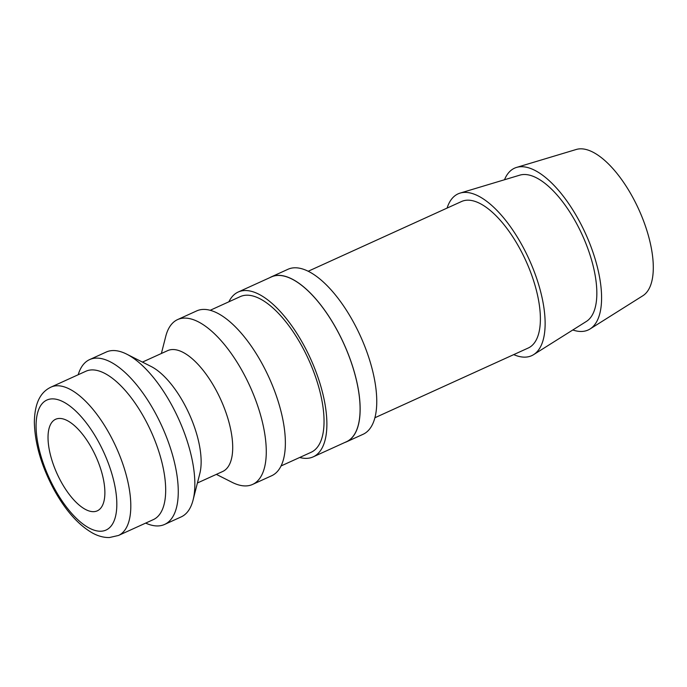 <?xml version="1.0" encoding="UTF-8"?>
<svg xmlns="http://www.w3.org/2000/svg" width="687" height="687" viewBox="0 0 687 687"><rect width="100%" height="100%" fill="white"/><g stroke="black" fill="none" stroke-linecap="round" stroke-linejoin="round"><path stroke-width="1.03" d="M228.874 301.791A90.547 38.214 65.5 0 1 232.326 296.492A90.547 38.214 65.5 0 1 238.226 292.018A90.547 38.214 65.5 0 1 306.788 350.859A90.547 38.214 65.5 0 1 319.094 452.389A90.547 38.214 65.5 0 1 313.195 456.864A90.547 38.214 65.5 0 1 299.678 457.482M313.195 456.864L346.403 441.758A90.547 38.214 -114.5 0 0 352.311 437.284A90.547 38.214 -114.5 0 0 339.996 335.763A90.547 38.214 -114.5 0 0 271.442 276.913L238.226 292.018M210.231 310.275L240.313 296.595A85.514 36.093 65.5 0 1 305.062 352.173A85.514 36.093 65.5 0 1 316.69 448.053A85.514 36.093 65.5 0 1 311.117 452.286L281.035 465.966M161.385 353.487L165.73 336.424A90.547 38.214 65.5 0 1 171.716 324.058A90.547 38.214 65.5 0 1 177.624 319.575A90.547 38.214 65.5 0 1 246.178 378.425A90.547 38.214 65.5 0 1 258.492 479.947A90.547 38.214 65.5 0 1 252.584 484.429A90.547 38.214 65.5 0 1 232.077 482.317L216.362 474.373M177.624 319.575L196.714 310.893A90.547 38.214 65.5 0 1 265.276 369.743A90.547 38.214 65.5 0 1 277.582 471.265A90.547 38.214 65.5 0 1 271.683 475.739L252.584 484.429M142.441 362.101L167.688 350.619A66.399 28.03 65.5 0 1 217.968 393.771A66.399 28.03 65.5 0 1 226.993 468.225A66.399 28.03 65.5 0 1 222.665 471.505L197.418 482.987M78.198 374.741A90.547 38.214 65.5 0 1 83.711 364.076A90.547 38.214 65.5 0 1 89.611 359.602L106.219 352.045A90.547 38.214 65.5 0 1 126.726 354.157A90.547 38.214 65.5 0 1 178.491 418.649A90.547 38.214 65.5 0 1 193.073 500.05A90.547 38.214 65.5 0 1 187.087 512.416A90.547 38.214 65.5 0 1 181.188 516.899L164.579 524.447A90.547 38.214 65.5 0 1 145.67 523.099M89.611 359.602A90.547 38.214 65.5 0 1 158.173 418.452A90.547 38.214 65.5 0 1 170.479 519.973A90.547 38.214 65.5 0 1 164.579 524.447M51.018 387.099L85.892 371.238A81.495 34.393 65.5 0 1 147.593 424.205A81.495 34.393 65.5 0 1 158.671 515.576A81.495 34.393 65.5 0 1 153.364 519.604L118.49 535.465A81.495 34.393 65.5 0 0 123.797 531.429A81.495 34.393 65.5 0 0 109.121 433.274A81.495 34.393 65.5 0 0 51.018 387.099C43.126 390.92 34.771 398.992 34.35 422.17C34.857 443.939 41.606 466.791 54.608 490.724C66.081 511.18 78.85 525.357 92.917 533.258C98.447 536.212 103.943 537.638 109.396 537.543L118.49 535.465M504.498 179.754A88.889 37.519 65.5 0 1 508.766 172.566A88.889 37.519 65.5 0 1 516.572 167.413A88.889 37.519 65.5 0 1 582.988 228.213A88.889 37.519 65.5 0 1 593.946 325.604A88.889 37.519 65.5 0 1 590.047 328.979A88.889 37.519 65.5 0 1 572.812 329.975M516.572 167.413L576.316 149.457A80.491 33.972 65.5 0 1 636.454 204.511A80.491 33.972 65.5 0 1 646.381 292.696A80.491 33.972 65.5 0 1 642.843 295.753L590.047 328.979M447.091 208.084A88.889 37.519 65.5 0 1 452.312 198.242A88.889 37.519 65.5 0 1 460.118 193.09A88.889 37.519 65.5 0 1 526.534 253.889A88.889 37.519 65.5 0 1 537.492 351.28A88.889 37.519 65.5 0 1 533.584 354.655A88.889 37.519 65.5 0 1 513.73 354.621M460.118 193.09L519.861 175.133A80.491 33.972 65.5 0 1 580 230.188A80.491 33.972 65.5 0 1 589.918 318.373A80.491 33.972 65.5 0 1 586.389 321.43L533.584 354.655M308.231 271.236L461.578 201.497A80.491 33.972 65.5 0 1 522.524 253.804A80.491 33.972 65.5 0 1 533.464 344.05A80.491 33.972 65.5 0 1 528.217 348.026L374.87 417.765M344.762 442.505A90.65 38.257 -114.5 0 0 346.446 441.853A90.65 38.257 -114.5 0 0 352.354 437.37A90.65 38.257 -114.5 0 0 340.031 335.737A90.65 38.257 -114.5 0 0 271.399 276.818A90.65 38.257 -114.5 0 0 269.802 277.66M271.399 276.818L287.999 269.27A90.65 38.257 65.5 0 1 356.639 328.18A90.65 38.257 65.5 0 1 368.962 429.822A90.65 38.257 65.5 0 1 363.054 434.304L346.446 441.853M100.551 508.363A50.306 21.228 65.5 0 1 97.279 510.845A50.306 21.228 65.5 0 1 59.194 478.152A50.306 21.228 65.5 0 1 52.349 421.749A50.306 21.228 65.5 0 1 55.63 419.268A50.306 21.228 65.5 0 1 93.715 451.96A50.306 21.228 65.5 0 1 100.551 508.363M126.726 354.157L151.183 366.514A66.399 28.03 65.5 0 1 189.14 413.806A66.399 28.03 65.5 0 1 199.831 473.506L193.073 500.05M97.812 440.504A71.431 30.151 65.5 0 1 110.676 526.551A71.431 30.151 65.5 0 1 55.089 489.608A71.431 30.151 65.5 0 1 42.225 403.561A71.431 30.151 65.5 0 1 97.812 440.504"/></g></svg>
